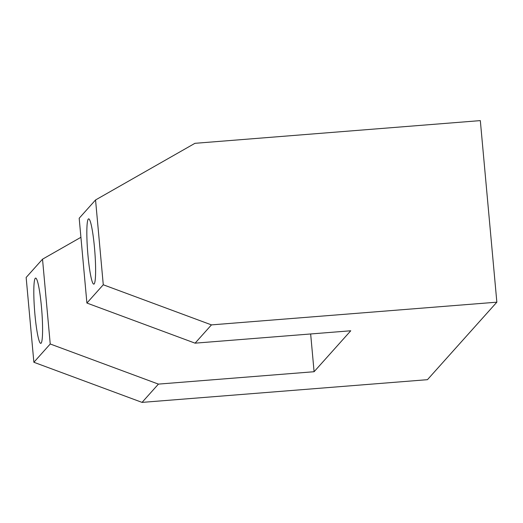 <?xml version="1.0" encoding="UTF-8"?>
<svg xmlns="http://www.w3.org/2000/svg" width="523" height="523" viewBox="0 0 523 523"><rect width="100%" height="100%" fill="white"/><g stroke="black" fill="none" stroke-linecap="round" stroke-linejoin="round"><path stroke-width="0.78" d="M35.244 278.301A32.727 3.569 -94.5 0 0 34.773 312.695A32.727 3.569 -94.5 0 0 40.787 343.35A32.727 3.569 -94.5 0 0 41.147 343.147A32.727 3.569 -94.5 0 0 41.618 308.753A32.727 3.569 -94.5 0 0 35.597 278.099A32.727 3.569 -94.5 0 0 35.244 278.301M88.276 219.078A32.727 3.569 -94.5 0 0 87.805 253.472A32.727 3.569 -94.5 0 0 93.826 284.126A32.727 3.569 -94.5 0 0 94.179 283.924A32.727 3.569 -94.5 0 0 94.65 249.53A32.727 3.569 -94.5 0 0 88.629 218.876A32.727 3.569 -94.5 0 0 88.276 219.078M496.85 302.176L427.448 379.678L142.053 402.39L158.417 384.111L314.088 371.722L350.756 330.778L195.086 343.166L86.903 303.046L79.182 218.241L95.552 199.963L194.929 143.322L480.323 120.61L496.85 302.176L211.455 324.888L103.273 284.767L95.552 199.963M86.903 303.046L103.273 284.767M80.921 237.298L42.52 259.186L26.15 277.465L33.871 362.269L142.053 402.39M195.086 343.166L211.455 324.888M33.871 362.269L50.234 343.99L158.417 384.111M42.52 259.186L50.234 343.99M310.655 333.968L314.088 371.722"/></g></svg>

